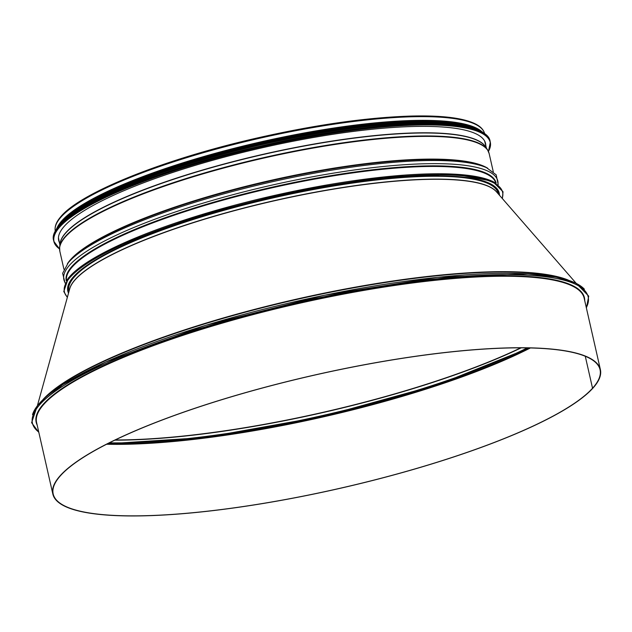 <?xml version="1.0" encoding="UTF-8"?>
<svg xmlns="http://www.w3.org/2000/svg" width="632" height="632" viewBox="0 0 632 632"><rect width="100%" height="100%" fill="white"/><g stroke="black" fill="none" stroke-linecap="round" stroke-linejoin="round"><path stroke-width="0.95" d="M592.547 388.238L592.879 388.182A280.758 58.073 167.2 0 0 600.4 369.649A280.758 58.073 167.2 0 0 313.756 375.218A280.758 58.073 167.2 0 0 52.843 494.05A280.758 58.073 167.2 0 0 300.263 496.776A280.758 58.073 167.2 0 0 592.871 388.182L592.539 388.238A280.411 58.002 167.2 0 0 600.06 369.72A280.411 58.002 167.2 0 0 313.772 375.29A280.411 58.002 167.2 0 0 53.183 493.971A280.411 58.002 167.2 0 0 300.295 496.697A280.411 58.002 167.2 0 0 592.539 388.238L585.279 356.274L592.547 388.238M499.446 195.225A221.192 45.749 167.2 0 0 499.209 193.092A221.192 45.749 167.2 0 0 273.372 197.476A221.192 45.749 167.2 0 0 67.814 291.099A221.192 45.749 167.2 0 0 68.517 293.13M481.489 131.353A220.141 45.536 167.2 0 0 260.747 141.9A220.141 45.536 167.2 0 0 57.117 227.773M479.072 129.892A219.794 45.465 167.2 0 0 260.763 141.971A219.794 45.465 167.2 0 0 58.658 225.403M59.4 242.506A218.885 45.275 -12.8 0 1 58.673 240.444A218.885 45.275 -12.8 0 1 262.083 147.801A218.885 45.275 -12.8 0 1 485.558 143.456A218.885 45.275 -12.8 0 1 485.795 145.629M71.242 215.781A219.794 45.465 -12.8 0 1 261.387 144.744A219.794 45.465 -12.8 0 1 463.564 126.645M84.901 204.887A219.794 45.465 -12.8 0 1 446.54 122.727M106.595 444.241A280.411 58.002 167.2 0 0 530.398 347.956M107.432 443.822A281.106 58.144 167.2 0 0 529.466 347.94M584.403 289.219A284.961 58.942 167.2 0 0 296.937 301.211A284.961 58.942 167.2 0 0 32.516 414.608M586.314 307.658A284.961 58.942 167.2 0 0 297.245 302.546A284.961 58.942 167.2 0 0 38.757 432.059M584.726 300.65A281.106 58.144 167.2 0 0 297.419 303.32A281.106 58.144 167.2 0 0 37.162 425.052M600.4 369.649L584.158 298.154A280.758 58.073 167.2 0 0 297.514 303.723A280.758 58.073 167.2 0 0 36.593 422.555L52.843 494.05M109.376 442.842A280.411 58.002 167.2 0 0 527.286 347.892M114.842 440.156A280.411 58.002 167.2 0 0 521.195 347.837M115.261 439.959A280.363 57.994 167.2 0 0 520.736 347.837M498.743 194.419A220.568 45.623 167.2 0 0 468.122 177.726M89.199 263.813A220.568 45.623 167.2 0 0 68.801 292.103M498.324 193.937L498.214 193.455A220.141 45.536 167.2 0 0 273.451 197.824A220.141 45.536 167.2 0 0 68.864 290.997L68.975 291.478M497.123 192.562A220.141 45.536 167.2 0 0 274.098 200.668A220.141 45.536 167.2 0 0 69.457 289.725M575.989 283.104L496.515 191.859A220.189 45.544 167.2 0 0 274.138 200.842A220.189 45.544 167.2 0 0 69.71 288.832L37.462 405.452M568.215 280.071A280.734 58.065 167.2 0 0 296.471 299.149A280.734 58.065 167.2 0 0 43.166 399.361M564.431 278.965A280.829 58.089 167.2 0 0 296.55 299.497A280.829 58.089 167.2 0 0 46.097 396.73M485.929 147.382A218.743 45.243 167.2 0 0 263.544 154.208A218.743 45.243 167.2 0 0 60.032 244.142M485.558 146.822A218.783 45.251 167.2 0 0 263.591 154.413A218.783 45.251 167.2 0 0 60.127 243.478L59.645 247.08A220.062 45.52 167.2 0 1 264.287 157.494A220.062 45.52 167.2 0 1 487.556 149.855L485.558 146.822M487.556 149.855L489.152 153.568A220.141 45.536 167.2 0 0 264.389 157.937A220.141 45.536 167.2 0 0 59.803 251.109L59.645 247.08M487.762 168.27A220.141 45.536 167.2 0 0 269.548 180.649A220.141 45.536 167.2 0 0 67.403 263.773M484.207 166.658A220.41 45.591 167.2 0 0 269.659 181.123A220.41 45.591 167.2 0 0 69.915 260.779L68.288 262.699A222.504 46.025 167.2 0 1 269.919 182.285A222.504 46.025 167.2 0 1 486.506 167.678L484.207 166.658M497.961 184.473A222.504 46.025 167.2 0 0 270.63 185.421A222.504 46.025 167.2 0 0 65.215 282.788M496.159 183.217A220.41 45.591 167.2 0 0 271.089 187.428A220.41 45.591 167.2 0 0 66.297 280.877M495.82 183.004A220.141 45.536 167.2 0 0 271.223 188.004A220.141 45.536 167.2 0 0 66.51 280.545M495.464 182.972A224.7 46.476 167.2 0 0 272.985 195.77A224.7 46.476 167.2 0 0 66.818 280.363M502.187 198.377A224.7 46.476 167.2 0 0 273.214 196.773A224.7 46.476 167.2 0 0 67.403 297.151M55.316 231.367C54.423 227.03 56.051 222.377 60.198 217.408C78.937 193.321 162.282 159.738 254.996 138.495C314.104 124.97 366.197 117.489 411.258 116.059C441.025 115.316 462.095 117.789 474.474 123.461C480.225 126.131 483.622 129.584 484.665 133.826A220.141 45.536 167.2 0 0 259.902 138.195A220.141 45.536 167.2 0 0 55.316 231.367L55.332 231.43M59.534 248.937L53.862 241.392A223.783 46.286 -12.8 0 0 59.534 248.897A223.649 46.262 -12.8 0 1 261.869 146.837A223.649 46.262 -12.8 0 1 488.425 151.435A223.783 46.286 -12.8 0 0 490.313 142.24L490.14 141.497C487.525 116.391 377.241 118.808 260.368 146.118C144.12 172.078 45.322 217.06 53.688 240.65A223.783 46.286 -12.8 0 1 261.664 145.937A223.783 46.286 -12.8 0 1 490.14 141.497M53.688 240.65L53.862 241.392A223.783 46.286 -12.8 0 1 261.83 146.679A223.783 46.286 -12.8 0 1 490.313 142.24L488.457 151.49M56.122 230.514A223.657 46.262 -12.8 0 1 261.64 145.826A223.657 46.262 -12.8 0 1 483.575 133.399M56.659 229.613A221.895 45.899 -12.8 0 1 261.293 144.317A221.895 45.899 -12.8 0 1 482.698 132.823M55.774 231.004A222.037 45.923 -12.8 0 1 261.261 144.159A222.037 45.923 -12.8 0 1 484.096 133.692M55.071 232.292A222.037 45.923 -12.8 0 1 261.166 143.748A222.037 45.923 -12.8 0 1 485.281 134.553M56.959 228.105A221.911 45.899 -12.8 0 1 261.142 143.638A221.911 45.899 -12.8 0 1 481.774 131.582M71.274 213.742A220.284 45.567 -12.8 0 1 261.032 143.172A220.284 45.567 -12.8 0 1 462.663 124.82M59.005 225.079A220.284 45.567 -12.8 0 1 260.882 142.508A220.284 45.567 -12.8 0 1 478.622 129.742M529.395 347.932L438.458 384.501L323.118 416.369L205.313 437.47L107.495 443.783M38.836 432.43L31.6 422.69L37.47 405.444L62.789 384.572L105.836 361.946L205.353 325.433L324.595 295.207L437.518 277.337L527.965 273.83L556.128 277.061L576.005 283.112L588.732 296.147L586.401 308.029M58.452 237.766L59.914 245.074M484.602 140.944L486.442 148.165M59.803 251.109L63.935 269.287M489.152 153.568L493.276 171.738M498.206 184.662L496.183 174.819L486.506 167.678M65.072 283.065L62.639 273.316L68.288 262.699M67.332 297.427L63.777 291.526L68.398 277.954L88.361 261.506L122.3 243.66L200.771 214.872L294.788 191.038L383.829 176.944L455.151 174.179L492.439 181.226L503.033 191.757L502.377 198.59M485.352 134.608L475.548 128.383L458.974 124.18L407.924 122.26L338.847 129.062L260.969 143.677L184.457 164.17L119.377 187.846L74.268 211.602L61.178 222.535L55.031 232.371M58.128 226.248L60.798 222.551L80.335 206.68L113.128 189.482L190.192 161.207L282.559 137.815L369.799 124.03L439.611 121.36L475.951 128.256L479.917 130.413"/></g></svg>
